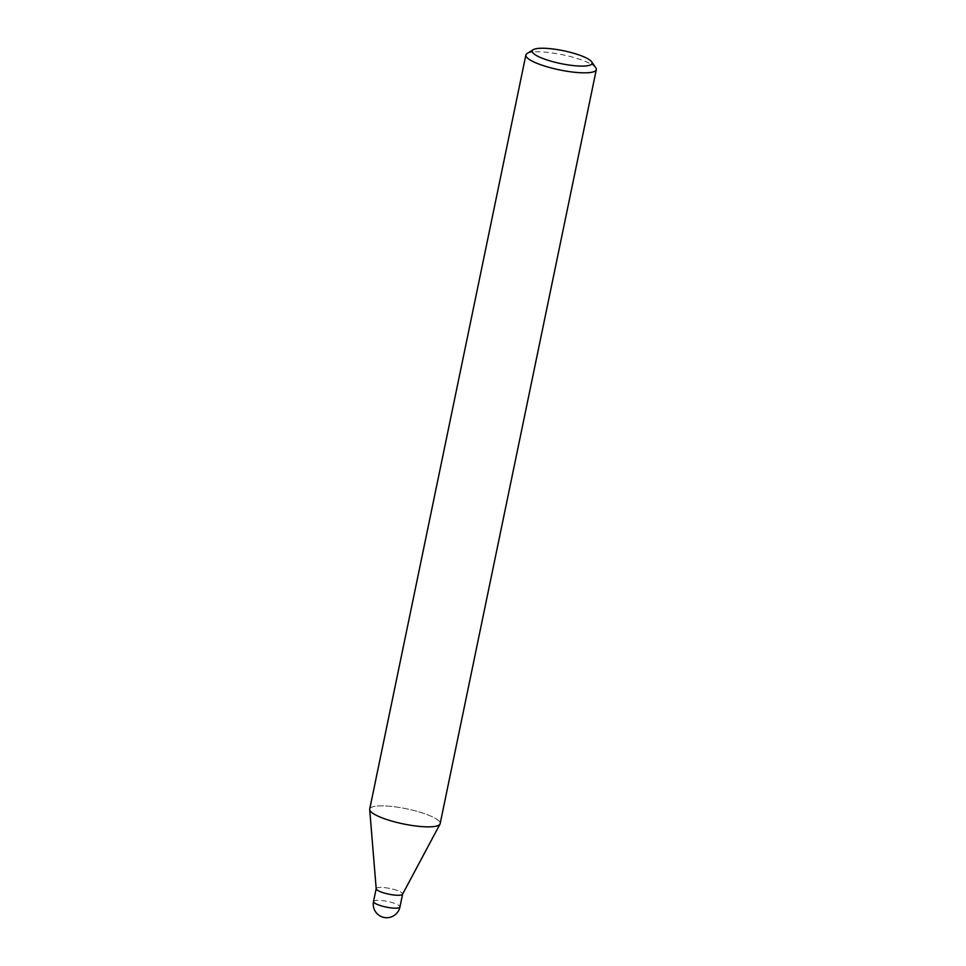 <?xml version="1.0" encoding="UTF-8"?>
<svg xmlns="http://www.w3.org/2000/svg" width="966" height="966" viewBox="0 0 966 966"><rect width="100%" height="100%" fill="white"/><g stroke="black" fill="none" stroke-linecap="round" stroke-linejoin="round"><path stroke-width="0.72" stroke-dasharray="4.83 3.62" d="M431.247 826.787A35.971 7.728 -168.3 0 1 392.679 821.329A35.971 7.728 -168.3 0 1 369.688 809.556A35.971 7.728 -168.3 0 1 378.636 805.934A35.971 7.728 -168.3 0 1 418.23 811.682A35.971 7.728 -168.3 0 1 440.158 823.66M376.197 888.78A13.488 2.898 -168.3 0 1 379.553 887.416A13.488 2.898 -168.3 0 1 394.78 889.686A13.488 2.898 -168.3 0 1 402.556 894.238M527.074 53.553A35.971 7.728 -168.3 0 1 534.79 51.898A35.971 7.728 -168.3 0 1 570.689 56.632A35.971 7.728 -168.3 0 1 595.793 67.777M369.712 809.061A35.971 7.728 -168.3 0 1 378.636 805.934A35.971 7.728 -168.3 0 1 419.256 811.983A35.971 7.728 -168.3 0 1 439.989 824.119L439.965 824.167M399.272 895.24A13.488 2.898 -168.3 0 1 384.432 893.091A13.488 2.898 -168.3 0 1 376.209 888.599A13.488 2.898 -168.3 0 1 379.553 887.416A13.488 2.898 -168.3 0 1 394.394 889.577A13.488 2.898 -168.3 0 1 402.617 894.069L402.593 894.154M373.528 901.495A13.488 2.898 -168.3 0 1 376.873 900.324A13.488 2.898 -168.3 0 1 391.725 902.473A13.488 2.898 -168.3 0 1 399.948 906.965"/><path stroke-width="1.45" d="M439.965 824.167L402.556 894.238A13.488 2.898 -168.3 0 1 399.272 895.24A13.488 2.898 -168.3 0 1 384.818 893.2A13.488 2.898 -168.3 0 1 376.197 888.78L369.7 809.617M591.651 61.8L595.793 67.777A35.971 7.728 -168.3 0 1 596.312 69.624A35.971 7.728 -168.3 0 1 587.388 72.764A35.971 7.728 -168.3 0 1 547.794 67.004A35.971 7.728 -168.3 0 1 525.866 55.038A35.971 7.728 -168.3 0 1 527.074 53.553L533.244 49.701A30.574 6.569 -168.3 0 1 539.801 48.3A30.574 6.569 -168.3 0 1 570.314 52.333A30.574 6.569 -168.3 0 1 591.651 61.8A30.574 6.569 -168.3 0 1 584.515 66.038A30.574 6.569 -168.3 0 1 547.867 60.23A30.574 6.569 -168.3 0 1 533.244 49.701M596.312 69.624L440.158 823.66A35.971 7.728 -168.3 0 1 431.247 826.787A35.971 7.728 -168.3 0 1 391.653 821.04A35.971 7.728 -168.3 0 1 369.712 809.061L525.866 55.038M439.989 824.119A35.971 7.728 -168.3 0 1 431.247 826.787M402.617 894.069A13.488 2.898 -168.3 0 1 399.272 895.24M399.948 906.965L399.948 906.965A13.488 2.898 -168.3 0 1 396.603 908.149A13.488 2.898 -168.3 0 1 381.751 905.987A13.488 2.898 -168.3 0 1 373.528 901.495L373.528 901.495A13.488 13.488 0 0 0 387.463 917.7A13.488 13.488 0 0 0 399.948 906.965L402.593 894.154M376.185 888.684L373.528 901.495"/></g></svg>
